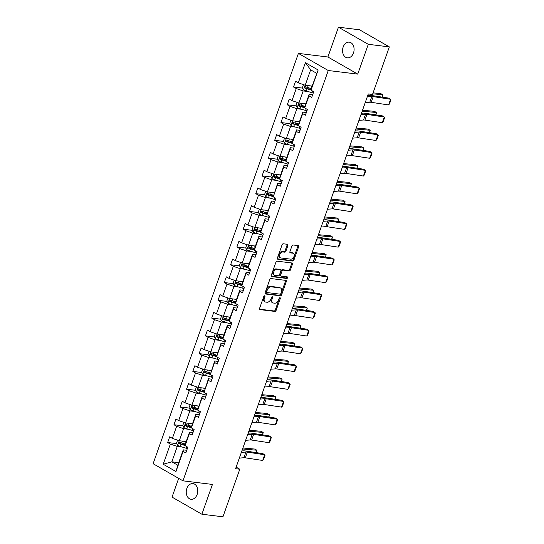 <?xml version="1.0" encoding="UTF-8"?>
<svg xmlns="http://www.w3.org/2000/svg" width="544" height="544" viewBox="0 0 544 544"><rect width="100%" height="100%" fill="white"/><g stroke="black" fill="none" stroke-linecap="round" stroke-linejoin="round"><path stroke-width="0.82" d="M264.629 295.793A0.85 0.558 119.8 0 0 263.772 296.507L259.563 308.394A1.21 0.796 119.8 0 0 259.787 309.543A1.21 0.796 119.8 0 0 259.991 309.611L274.876 311.426A1.21 0.796 119.8 0 0 276.1 310.406L280.303 298.527A0.85 0.558 119.8 0 0 279.147 298.384L278.603 299.921A3.876 2.55 119.8 0 1 274.693 303.178L273.448 303.028A3.876 2.55 119.8 0 1 272.789 302.811A3.876 2.55 119.8 0 1 272.075 299.125L272.619 297.588A0.85 0.558 119.8 0 0 271.463 297.446L270.919 298.982A3.876 2.55 119.8 0 1 267.002 302.24L265.764 302.09A3.876 2.55 119.8 0 1 265.105 301.872A3.876 2.55 119.8 0 1 264.384 298.187L264.928 296.65A0.85 0.558 119.8 0 0 264.629 295.793M343.162 47.042A7.895 5.732 -83 0 0 347.364 57.841A7.895 5.732 -83 0 0 353.484 52.965A7.895 5.732 -83 0 0 349.282 42.16A7.895 5.732 -83 0 0 343.162 47.042M186.844 488.471A7.895 5.732 -83 0 0 191.046 499.27A7.895 5.732 -83 0 0 197.166 494.387A7.895 5.732 -83 0 0 192.964 483.589A7.895 5.732 -83 0 0 186.844 488.471M287.905 245.521A1.21 0.796 119.8 0 0 287.681 244.365A1.21 0.796 119.8 0 0 287.477 244.297L283.302 243.787A1.21 0.796 119.8 0 0 282.078 244.807L277.406 258.006A1.21 0.796 119.8 0 0 277.63 259.155A1.21 0.796 119.8 0 0 277.834 259.223L292.72 261.038A1.21 0.796 119.8 0 0 293.944 260.025L298.615 246.826A1.21 0.796 119.8 0 0 298.391 245.67A1.21 0.796 119.8 0 0 298.18 245.602L293.141 244.99A1.21 0.796 119.8 0 0 291.917 246.01L289.918 251.654A1.21 0.796 119.8 0 0 290.142 252.81A1.21 0.796 119.8 0 0 290.346 252.872L292.849 253.178A3.244 2.128 119.8 0 1 293.4 253.361A3.244 2.128 119.8 0 1 293.835 256.843A3.244 2.128 119.8 0 1 290.727 259.162L280.935 257.965A3.244 2.128 119.8 0 1 280.384 257.788A3.244 2.128 119.8 0 1 279.942 254.306A3.244 2.128 119.8 0 1 283.05 251.988L284.689 252.185A1.21 0.796 119.8 0 0 285.906 251.165L287.905 245.521L287.103 245.058A1.21 0.796 119.8 0 0 287.15 244.256M357.741 74.113L368.288 44.316L389.348 46.886L359.496 29.77L338.443 27.2L327.889 56.998L298.411 53.4L328.263 70.516L357.741 74.113L327.889 56.998M178.67 478.373L172.04 497.114L201.885 514.23L212.439 484.432L182.961 480.835L328.263 70.516M201.885 514.23L222.945 516.8L239.788 469.227L236.137 467.133M389.348 46.886L372.497 94.459L368.288 93.942L235.579 468.71L239.788 469.227M270.987 278.576A1.21 0.796 119.8 0 0 269.763 279.589L265.091 292.788A1.21 0.796 119.8 0 0 265.316 293.937A1.21 0.796 119.8 0 0 265.52 294.005L280.398 295.827A1.21 0.796 119.8 0 0 281.622 294.807L286.294 281.608A1.21 0.796 119.8 0 0 286.069 280.459A1.21 0.796 119.8 0 0 285.865 280.391L270.987 278.576M271.245 275.393L275.924 262.201A1.21 0.796 119.8 0 1 277.141 261.181L292.026 262.997A1.21 0.796 119.8 0 1 292.23 263.065A1.21 0.796 119.8 0 1 292.454 264.214L290.455 269.865A1.21 0.796 119.8 0 1 289.231 270.885L283.2 270.144A1.21 0.796 119.8 0 0 281.976 271.164L280.65 274.91A1.21 0.796 119.8 0 0 280.874 276.06A1.21 0.796 119.8 0 0 281.078 276.128L287.361 276.896A0.85 0.558 119.8 0 1 286.804 278.46L271.68 276.617A1.21 0.796 119.8 0 1 271.47 276.549A1.21 0.796 119.8 0 1 271.245 275.393M368.288 44.316L338.443 27.2M311.018 90.168L311.161 88.658L318.158 69.999L311.018 90.168L313.718 91.718L311.698 97.417L308.999 95.866L304.722 107.943L307.421 109.494L305.408 115.192L302.702 113.642L298.425 125.718L301.131 127.269L299.112 132.967L296.405 131.417L292.128 143.494L294.834 145.044L292.815 150.742L290.115 149.192L285.838 161.269L288.538 162.819L286.525 168.518L283.818 166.967L279.541 179.044L282.248 180.594L280.228 186.293L277.522 184.742L273.244 196.819L275.951 198.37L273.931 204.068L271.232 202.518L266.954 214.594L269.654 216.145L267.634 221.843L264.935 220.293L260.658 232.37L263.357 233.92L261.344 239.618L258.638 238.068L254.361 250.145L257.067 251.695L255.048 257.394L252.348 255.843L248.071 267.92L250.77 269.47L248.751 275.169L246.051 273.618L241.774 285.702L244.474 287.246L242.461 292.944L239.754 291.394L235.477 303.477L238.184 305.021L236.164 310.719L233.464 309.169L229.187 321.252L231.887 322.803L229.867 328.494L227.168 326.944L222.89 339.028L225.59 340.578L223.577 346.27L220.871 344.726L216.594 356.803L219.3 358.353L217.28 364.052L214.581 362.501L210.304 374.578L213.003 376.128L210.984 381.827L208.284 380.276L204.007 392.353L206.706 393.904L204.694 399.602L201.987 398.052L197.71 410.128L200.416 411.679L198.397 417.377L195.69 415.827L191.413 427.904L194.12 429.454L192.1 435.152L189.4 433.602L185.123 445.679L187.823 447.229L185.81 452.928L183.104 451.377L175.964 471.546L163.214 464.236L170.36 444.067L167.654 442.517L169.674 436.818L172.373 438.369L176.65 426.292L173.951 424.742L175.97 419.043L178.67 420.594L182.947 408.517L180.248 406.966L182.26 401.268L184.967 402.818L189.244 390.742L186.538 389.191L188.557 383.493L191.257 385.043L195.534 372.966L192.834 371.416L194.854 365.718L197.554 367.268L201.831 355.191L199.131 353.641L201.144 347.942L203.85 349.493L208.128 337.416L205.421 335.866L207.441 330.167L210.14 331.718L214.418 319.641L211.718 318.09L213.738 312.392L216.437 313.942L220.714 301.866L218.015 300.315L220.028 294.617L222.734 296.167L227.011 284.084L224.305 282.54L226.324 276.842L229.031 278.392L233.308 266.308L230.602 264.765L232.621 259.066L235.321 260.617L239.598 248.533L236.898 246.983L238.911 241.291L241.618 242.842L245.895 230.758L243.188 229.208L245.208 223.516L247.914 225.06L252.192 212.983L249.485 211.432L251.505 205.741L254.204 207.284L258.482 195.208L255.782 193.657L257.802 187.959L260.501 189.509L264.778 177.432L262.079 175.882L264.092 170.184L266.798 171.734L271.075 159.657L268.369 158.107L270.388 152.408L273.088 153.959L277.365 141.882L274.666 140.332L276.685 134.633L279.385 136.184L283.662 124.107L280.962 122.556L282.975 116.858L285.682 118.408L289.959 106.332L287.252 104.781L289.272 99.083L291.972 100.633L296.249 88.556L293.549 87.006L295.569 81.308L298.268 82.858L305.408 62.689L318.158 69.999M298.411 53.4L153.109 463.719L182.961 480.835M305.769 103.85L298.901 103.006L303.178 90.93L308.054 91.528M303.178 90.93L296.249 88.556M298.901 103.006L291.972 100.633M304.722 107.943L304.871 106.434L309.148 94.357L308.999 95.866M312.637 94.778L309.148 94.357M299.492 121.625L292.604 120.782L296.881 108.705L301.757 109.303M296.881 108.705L289.959 106.332M292.604 120.782L285.682 118.408M298.425 125.718L298.574 124.209L302.852 112.132L302.702 113.642M306.34 112.554L302.852 112.132M293.182 139.4L286.307 138.557L290.584 126.48L295.46 127.078M290.584 126.48L283.662 124.107M286.307 138.557L279.385 136.184M292.128 143.494L292.278 141.984L296.555 129.907L296.405 131.417M300.043 130.329L296.555 129.907M286.885 157.175L280.017 156.332L284.294 144.255L289.17 144.854M284.294 144.255L277.365 141.882M280.017 156.332L273.088 153.959M285.838 161.269L285.988 159.759L290.265 147.682L290.115 149.192M293.746 148.104L290.265 147.682M280.595 174.95L273.72 174.114L277.998 162.03L282.873 162.629M277.998 162.03L271.075 159.657M273.72 174.114L266.798 171.734M279.541 179.044L279.691 177.534L283.968 165.458L283.818 166.967M287.456 165.879L283.968 165.458M274.298 192.726L267.424 191.889L271.701 179.806L276.576 180.404M271.701 179.806L264.778 177.432M267.424 191.889L260.501 189.509M273.244 196.819L277.671 183.233L277.522 184.742M281.16 183.654L277.671 183.233M268.002 210.501L261.134 209.664L265.411 197.581L270.286 198.179M265.411 197.581L258.482 195.208M261.134 209.664L254.204 207.284M266.954 214.594L271.381 201.008L271.232 202.518M274.863 201.43L271.381 201.008M261.705 228.276L254.837 227.44L259.114 215.356L263.99 215.954M259.114 215.356L252.192 212.983M254.837 227.44L247.914 225.06M260.658 232.37L265.084 218.783L264.935 220.293M268.573 219.205L265.084 218.783M255.415 246.051L248.54 245.215L252.817 233.138L257.693 233.73M252.817 233.138L245.895 230.758M248.54 245.215L241.618 242.842M254.361 250.145L254.51 248.635L258.788 236.558L258.638 238.068M262.276 236.987L258.788 236.558M249.118 263.826L242.25 262.99L246.527 250.913L251.403 251.505M246.527 250.913L239.598 248.533M242.25 262.99L235.321 260.617M248.071 267.92L248.22 266.41L252.498 254.334L252.348 255.843M255.979 254.762L252.498 254.334M242.835 281.608L235.953 280.765L240.23 268.688L245.106 269.28M240.23 268.688L233.308 266.308M235.953 280.765L229.031 278.392M241.774 285.702L241.924 284.186L246.201 272.109L246.051 273.618M249.689 272.537L246.201 272.109M236.531 299.377L229.656 298.54L233.934 286.464L238.809 287.055M233.934 286.464L227.011 284.084M229.656 298.54L222.734 296.167M235.477 303.477L235.627 301.961L239.904 289.884L239.754 291.394M243.392 290.312L239.904 289.884M230.234 317.152L223.366 316.316L227.644 304.239L232.512 304.83M227.644 304.239L220.714 301.866M223.366 316.316L216.437 313.942M229.187 321.252L229.337 319.736L233.614 307.659L233.464 309.169M237.096 308.088L233.614 307.659M223.938 334.927L217.07 334.091L221.347 322.014L226.222 322.606M221.347 322.014L214.418 319.641M217.07 334.091L210.14 331.718M222.89 339.028L223.04 337.511L227.317 325.434L227.168 326.944M230.806 325.863L227.317 325.434M217.648 352.702L210.773 351.866L215.05 339.789L219.926 340.381M215.05 339.789L208.128 337.416M210.773 351.866L203.85 349.493M216.594 356.803L221.02 343.21L220.871 344.726M224.509 343.638L221.02 343.21M211.351 370.478L204.483 369.641L208.76 357.564L213.629 358.156M208.76 357.564L201.831 355.191M204.483 369.641L197.554 367.268M210.304 374.578L214.724 360.985L214.581 362.501M218.212 361.413L214.724 360.985M205.054 388.26L198.186 387.416L202.463 375.34L207.339 375.931M202.463 375.34L195.534 372.966M198.186 387.416L191.257 385.043M204.007 392.353L208.434 378.76L208.284 380.276M211.922 379.188L208.434 378.76M198.764 406.035L191.889 405.192L196.166 393.115L201.042 393.713M196.166 393.115L189.244 390.742M191.889 405.192L184.967 402.818M197.71 410.128L202.137 396.535L201.987 398.052M205.625 396.964L202.137 396.535M192.467 423.81L185.599 422.967L189.876 410.89L194.745 411.488M189.876 410.89L182.947 408.517M185.599 422.967L178.67 420.594M191.413 427.904L191.563 426.394L195.84 414.317L195.69 415.827M199.328 414.739L195.84 414.317M186.17 441.585L179.302 440.742L183.58 428.665L188.455 429.264M183.58 428.665L176.65 426.292M179.302 440.742L172.373 438.369M185.123 445.679L185.273 444.169L189.55 432.092L189.4 433.602M193.032 432.514L189.55 432.092M178.718 462.665L171.836 461.822L177.283 446.44L182.158 447.039M177.283 446.44L170.36 444.067M163.214 464.236L171.836 461.822L177.806 465.249L183.253 449.868L183.104 451.377M316.615 73.277L310.644 69.85L305.198 85.231L312.066 86.074M186.742 450.289L183.253 449.868M177.806 465.249L175.964 471.546M305.198 85.231L298.268 82.858M305.408 62.689L310.644 69.85M185.225 444.659L182.104 444.278M176.616 443.612L167.654 442.517M191.515 426.884L188.401 426.503M182.906 425.836L173.951 424.742M197.812 409.108L194.691 408.728M189.203 408.061L180.248 406.966M204.109 391.333L200.988 390.952M195.5 390.286L186.538 389.191M210.399 373.558L207.284 373.177M201.79 372.511L192.834 371.416M216.696 355.783L213.574 355.402M208.087 354.736L199.131 353.641M222.992 338.008L219.871 337.627M214.384 336.96L205.421 335.866M229.282 320.232L226.168 319.852M220.674 319.178L211.718 318.09M235.579 302.457L232.458 302.076M226.97 301.403L218.015 300.315M241.876 284.682L238.755 284.301M233.267 283.628L224.305 282.54M248.166 266.907L245.052 266.526M239.557 265.853L230.602 264.765M254.463 249.132L251.342 248.751M245.854 248.078L236.898 246.983M260.76 231.356L257.638 230.976M252.151 230.302L243.188 229.208M267.05 213.581L263.935 213.2M258.448 212.527L249.485 211.432M273.346 195.806L270.232 195.425M264.738 194.752L255.782 193.657M279.643 178.031L276.522 177.65M271.034 176.977L262.079 175.882M285.94 160.249L282.819 159.875M277.331 159.202L268.369 158.107M292.23 142.474L289.116 142.093M283.621 141.426L274.666 140.332M298.527 124.698L295.406 124.318M289.918 123.651L280.962 122.556M304.824 106.923L301.702 106.542M296.215 105.876L287.252 104.781M311.114 89.148L307.999 88.767M302.505 88.101L293.549 87.006M264.18 295.943A0.85 0.558 119.8 0 1 264.126 296.188L263.575 297.724A3.876 2.55 119.8 0 0 264.296 301.41L265.105 301.872M272.789 302.811L271.986 302.348A3.876 2.55 119.8 0 1 271.266 298.663L271.81 297.126A0.85 0.558 119.8 0 0 271.871 296.881M259.515 309.189L274.067 310.964A1.21 0.796 119.8 0 0 275.291 309.944L279.5 298.064A0.85 0.558 119.8 0 0 279.555 297.82M265.044 293.583L279.596 295.358A1.21 0.796 119.8 0 0 280.813 294.345L285.491 281.146A1.21 0.796 119.8 0 0 285.532 280.35M266.682 291.7A0.85 0.558 119.8 0 0 266.982 292.55L280.044 294.148A0.85 0.558 119.8 0 0 280.901 293.434L281.472 291.815A3.876 2.55 119.8 0 0 280.758 288.13A3.876 2.55 119.8 0 0 280.099 287.912L271.17 286.824A3.876 2.55 119.8 0 0 267.254 290.074L266.682 291.7L265.873 291.237A0.85 0.558 119.8 0 0 266.179 292.087M280.758 288.13L279.949 287.667A3.876 2.55 119.8 0 0 279.29 287.45L280.099 287.912M265.873 291.237L266.451 289.612A3.876 2.55 119.8 0 1 270.361 286.362L279.29 287.45M280.874 276.06L280.065 275.597A1.21 0.796 119.8 0 1 279.84 274.448L281.166 270.701A1.21 0.796 119.8 0 1 282.39 269.681L288.429 270.422A1.21 0.796 119.8 0 0 289.646 269.402L291.645 263.752A1.21 0.796 119.8 0 0 291.693 262.956M271.204 276.196L286.001 277.998A0.85 0.558 119.8 0 0 286.912 276.842M276.937 269.382A3.244 2.128 119.8 0 0 273.829 271.701A3.244 2.128 119.8 0 0 274.264 275.182A3.244 2.128 119.8 0 0 274.815 275.366L278.27 275.788A1.21 0.796 119.8 0 0 279.494 274.768L280.82 271.021A1.21 0.796 119.8 0 0 280.595 269.872A1.21 0.796 119.8 0 0 280.384 269.804L276.128 268.92A3.244 2.128 119.8 0 0 273.02 271.238A3.244 2.128 119.8 0 0 273.455 274.72L274.264 275.182M279.949 269.552A1.21 0.796 119.8 0 0 279.786 269.409A1.21 0.796 119.8 0 0 279.582 269.341L280.384 269.804M276.128 268.92L279.582 269.341M280.384 257.788L279.575 257.326A3.244 2.128 119.8 0 1 279.14 253.844A3.244 2.128 119.8 0 1 282.248 251.518L283.88 251.722A1.21 0.796 119.8 0 0 285.104 250.702L287.103 245.058M293.4 253.361L292.597 252.899A3.244 2.128 119.8 0 0 292.04 252.715L292.849 253.178M289.87 252.45L292.04 252.715M277.358 258.801L291.91 260.576A1.21 0.796 119.8 0 0 293.134 259.563L297.806 246.364A1.21 0.796 119.8 0 0 297.854 245.562M177.575 440.15L176.446 443.333L177.657 445.393A3.271 0.66 19.5 0 0 180.418 446.522L186.021 448.181A9.438 1.904 19.5 0 0 187.354 448.555M184.178 441.34L186.075 441.905M256.081 452.601L256.918 450.235L242.57 448.963M256.34 452.642L256.918 450.235L254.755 449.058L242.91 448.011M185.307 444.067L181.662 442.986A3.271 0.66 -160.5 0 1 179.622 442.224C178.697 442.306 178.541 442.762 179.132 443.591A3.271 0.66 19.5 0 0 181.179 444.353L185.137 445.529M185.171 445.189L180.35 443.741L179.901 442.734M241.352 452.404L245.929 452.044A6.168 1.244 -160.5 0 1 247.343 452.132L264.69 454.757L262.827 453.621L245.48 450.996A9.255 1.863 19.5 0 0 243.365 450.86L241.856 450.983M239.333 458.102L243.909 457.742A6.168 1.244 -160.5 0 1 245.324 457.83L262.67 460.455L264.69 454.757L264.996 455.444L263.582 459.435L262.67 460.455M183.872 422.375L182.743 425.558L183.954 427.618A3.271 0.66 19.5 0 0 186.708 428.747L192.311 430.406A9.438 1.904 19.5 0 0 193.65 430.773M190.468 423.565L192.365 424.123M262.378 434.826L263.214 432.453L248.866 431.188M262.636 434.86L263.214 432.453L261.052 431.283L249.2 430.236M191.604 426.292L187.959 425.211A3.271 0.66 -160.5 0 1 185.912 424.449C184.994 424.531 184.831 424.986 185.429 425.816A3.271 0.66 19.5 0 0 187.476 426.578L191.434 427.754M191.468 427.414L186.64 425.966L186.198 424.959M190.162 404.6L189.04 407.782L190.25 409.843A3.271 0.66 19.5 0 0 193.004 410.972L198.608 412.631A9.438 1.904 19.5 0 0 199.947 412.998M196.765 405.79L198.662 406.348M268.668 417.051L269.511 414.678L255.163 413.413M268.933 417.085L269.511 414.678L267.342 413.508L255.496 412.461M197.894 408.517L194.256 407.436A3.271 0.66 -160.5 0 1 192.209 406.674C191.291 406.756 191.128 407.211 191.726 408.041A3.271 0.66 19.5 0 0 193.773 408.802L197.724 409.979M197.758 409.639L192.936 408.184L192.494 407.184M247.649 434.629L252.226 434.268A6.168 1.244 -160.5 0 1 253.633 434.357L270.98 436.982L269.124 435.846L251.777 433.221A9.255 1.863 19.5 0 0 249.662 433.085L248.152 433.208M245.63 440.327L250.206 439.96A6.168 1.244 -160.5 0 1 251.62 440.055L268.967 442.68L270.98 436.982L271.293 437.668L269.878 441.66L268.967 442.68M253.939 416.854L258.516 416.493A6.168 1.244 -160.5 0 1 259.93 416.582L277.277 419.206L275.42 418.071L258.074 415.446A9.255 1.863 19.5 0 0 255.952 415.31L254.442 415.432M251.926 422.552L256.503 422.185A6.168 1.244 -160.5 0 1 257.91 422.28L275.257 424.905L277.277 419.206L277.583 419.893L276.175 423.885L275.257 424.905M196.459 386.825L195.337 390.007L196.547 392.068A3.271 0.66 19.5 0 0 199.301 393.196L204.904 394.856A9.438 1.904 19.5 0 0 206.237 395.223M203.062 388.015L204.959 388.572M274.965 399.276L275.801 396.902L261.453 395.638M275.223 399.31L275.801 396.902L273.639 395.733L261.793 394.686M204.19 390.742L200.552 389.66A3.271 0.66 -160.5 0 1 198.506 388.899C197.581 388.98 197.424 389.436 198.023 390.266A3.271 0.66 19.5 0 0 200.063 391.027L204.02 392.204M204.054 391.864L199.233 390.408L198.784 389.409M260.236 399.078L264.812 398.718A6.168 1.244 -160.5 0 1 266.227 398.806L283.574 401.431L281.71 400.296L264.364 397.671A9.255 1.863 19.5 0 0 262.249 397.535L260.739 397.657M258.216 404.777L262.793 404.41A6.168 1.244 -160.5 0 1 264.207 404.498L281.554 407.123L283.574 401.431L283.88 402.118L282.465 406.11L281.554 407.123M202.756 369.05L201.627 372.225L202.837 374.292A3.271 0.66 19.5 0 0 205.591 375.414L211.194 377.08A9.438 1.904 19.5 0 0 212.534 377.448M209.352 370.24L211.249 370.797M281.262 381.5L282.098 379.127L267.75 377.862M281.52 381.534L282.098 379.127L279.936 377.958L268.083 376.91M210.487 372.966L206.842 371.885A3.271 0.66 -160.5 0 1 204.796 371.124C203.878 371.205 203.714 371.661 204.313 372.49A3.271 0.66 19.5 0 0 206.36 373.252L210.317 374.422M210.351 374.088L205.523 372.633L205.081 371.634M266.533 381.303L271.109 380.936A6.168 1.244 -160.5 0 1 272.517 381.031L289.864 383.656L288.007 382.52L270.66 379.896A9.255 1.863 19.5 0 0 268.546 379.76L267.036 379.882M264.513 387.002L269.09 386.634A6.168 1.244 -160.5 0 1 270.504 386.723L287.851 389.348L289.864 383.656L290.176 384.343L288.762 388.334L287.851 389.348M209.046 351.274L207.924 354.45L209.134 356.517A3.271 0.66 19.5 0 0 211.888 357.639L217.491 359.305A9.438 1.904 19.5 0 0 218.831 359.672M215.648 352.464L217.546 353.022M287.552 363.718L288.395 361.352L274.047 360.087M287.817 363.759L288.395 361.352L286.226 360.182L274.38 359.135M216.777 355.191L213.139 354.11A3.271 0.66 -160.5 0 1 211.092 353.342C210.174 353.423 210.011 353.886 210.61 354.715A3.271 0.66 19.5 0 0 212.656 355.477L216.607 356.646M216.641 356.313L211.82 354.858L211.378 353.858M272.823 363.528L277.406 363.161A6.168 1.244 -160.5 0 1 278.814 363.256L296.16 365.881L294.304 364.745L276.957 362.12A9.255 1.863 19.5 0 0 274.836 361.984L273.326 362.107M270.81 369.226L275.386 368.859A6.168 1.244 -160.5 0 1 276.794 368.948L294.141 371.572L296.16 365.881L296.466 366.568L295.059 370.559L294.141 371.572M215.342 333.499L214.22 336.675L215.431 338.742A3.271 0.66 19.5 0 0 218.185 339.864L223.788 341.53A9.438 1.904 19.5 0 0 225.121 341.897M221.945 334.689L223.842 335.247M293.848 345.943L294.685 343.577L280.337 342.312M294.107 345.984L294.685 343.577L292.522 342.407L280.677 341.36M223.074 337.416L219.436 336.335A3.271 0.66 -160.5 0 1 217.389 335.566C216.464 335.648 216.308 336.104 216.906 336.933A3.271 0.66 19.5 0 0 218.946 337.702L222.904 338.871M222.938 338.538L218.117 337.083L217.668 336.083M279.12 345.753L283.696 345.386A6.168 1.244 -160.5 0 1 285.11 345.474L302.457 348.099L300.594 346.97L283.247 344.345A9.255 1.863 19.5 0 0 281.132 344.209L279.623 344.332M277.1 351.451L281.683 351.084A6.168 1.244 -160.5 0 1 283.091 351.172L300.438 353.797L302.457 348.099L302.763 348.792L301.349 352.784L300.438 353.797M221.639 315.724L220.51 318.9L221.721 320.967A3.271 0.66 19.5 0 0 224.475 322.089L230.078 323.748A9.438 1.904 19.5 0 0 231.418 324.122M228.242 316.907L230.139 317.472M300.145 328.168L300.982 325.802L286.634 324.53M300.404 328.209L300.982 325.802L298.819 324.632L286.974 323.585M229.371 319.641L225.726 318.56A3.271 0.66 -160.5 0 1 223.679 317.791C222.761 317.873 222.598 318.328 223.196 319.158A3.271 0.66 19.5 0 0 225.243 319.926L229.201 321.096M229.235 320.763L224.407 319.308L223.965 318.301M285.416 327.978L289.993 327.61A6.168 1.244 -160.5 0 1 291.407 327.699L308.754 330.324L306.891 329.188L289.544 326.57A9.255 1.863 19.5 0 0 287.429 326.434L285.92 326.55M283.397 333.676L287.973 333.309A6.168 1.244 -160.5 0 1 289.388 333.397L306.734 336.022L308.754 330.324L309.06 331.017L307.646 335.002L306.734 336.022M227.929 297.949L226.807 301.124L228.018 303.192A3.271 0.66 19.5 0 0 230.772 304.314L236.375 305.973A9.438 1.904 19.5 0 0 237.714 306.347M234.532 299.132L236.429 299.696M306.435 310.393L307.278 308.026L292.93 306.755M306.7 310.434L307.278 308.026L305.116 306.857L293.264 305.81M235.661 301.859L232.023 300.784A3.271 0.66 -160.5 0 1 229.976 300.016C229.058 300.098 228.895 300.553 229.493 301.383A3.271 0.66 19.5 0 0 231.54 302.151L235.498 303.321M235.525 302.988L230.704 301.532L230.262 300.526M291.706 310.202L296.29 309.835A6.168 1.244 -160.5 0 1 297.697 309.924L315.044 312.548L313.188 311.413L295.841 308.788A9.255 1.863 19.5 0 0 293.719 308.659L292.216 308.774M289.694 315.901L294.27 315.534A6.168 1.244 -160.5 0 1 295.684 315.622L313.031 318.247L315.044 312.548L315.35 313.242L313.942 317.227L313.031 318.247M234.226 280.174L233.104 283.349L234.314 285.416A3.271 0.66 19.5 0 0 237.068 286.538L242.672 288.198A9.438 1.904 19.5 0 0 244.011 288.572M240.829 281.357L242.726 281.921M312.732 292.618L313.568 290.251L299.22 288.98M312.99 292.658L313.568 290.251L311.406 289.082L299.56 288.034M241.958 284.084L238.32 283.009A3.271 0.66 -160.5 0 1 236.273 282.241C235.348 282.322 235.192 282.778 235.79 283.608A3.271 0.66 19.5 0 0 237.83 284.376L241.788 285.546M241.822 285.206L237 283.757L236.558 282.751M240.523 262.398L239.394 265.574L240.604 267.641A3.271 0.66 19.5 0 0 243.358 268.763L248.962 270.422A9.438 1.904 19.5 0 0 250.301 270.796M247.126 263.582L249.023 264.146M319.029 274.842L319.865 272.476L305.517 271.204M319.287 274.883L319.865 272.476L317.703 271.306L305.857 270.252M248.254 266.308L244.61 265.234A3.271 0.66 -160.5 0 1 242.57 264.466C241.645 264.547 241.482 265.003 242.08 265.832A3.271 0.66 19.5 0 0 244.127 266.601L248.084 267.77M248.118 267.43L243.297 265.982L242.848 264.976M246.82 244.623L245.691 247.799L246.901 249.866A3.271 0.66 19.5 0 0 249.655 250.988L255.258 252.647A9.438 1.904 19.5 0 0 256.598 253.021M253.416 245.806L255.313 246.371M325.319 257.067L326.162 254.701L311.814 253.429M325.584 257.108L326.162 254.701L324 253.531L312.147 252.477M254.551 248.533L250.906 247.459A3.271 0.66 -160.5 0 1 248.86 246.69C247.942 246.772 247.778 247.228 248.377 248.057A3.271 0.66 19.5 0 0 250.424 248.826L254.381 249.995M254.408 249.655L249.587 248.207L249.145 247.2M253.11 226.848L251.988 230.024L253.198 232.091A3.271 0.66 19.5 0 0 255.952 233.213L261.555 234.872A9.438 1.904 19.5 0 0 262.895 235.246M259.712 228.031L261.61 228.596M331.616 239.292L332.452 236.926L318.104 235.654M331.874 239.333L332.452 236.926L330.29 235.749L318.444 234.702M260.841 230.758L257.203 229.684A3.271 0.66 -160.5 0 1 255.156 228.915C254.232 228.997 254.075 229.452 254.674 230.282A3.271 0.66 19.5 0 0 256.72 231.05L260.671 232.22M260.705 231.88L255.884 230.432L255.442 229.425M259.406 209.073L258.278 212.248L259.488 214.316A3.271 0.66 19.5 0 0 262.242 215.438L267.852 217.097A9.438 1.904 19.5 0 0 269.185 217.471M266.009 210.256L267.906 210.82M337.912 221.517L338.749 219.15L324.401 217.879M338.171 221.558L338.749 219.15L336.586 217.974L324.741 216.927M267.138 212.983L263.493 211.908A3.271 0.66 -160.5 0 1 261.453 211.14C260.528 211.222 260.365 211.677 260.964 212.507A3.271 0.66 19.5 0 0 263.01 213.275L266.968 214.445M267.002 214.105L262.181 212.656L261.732 211.65M265.703 191.298L264.574 194.473L265.785 196.54A3.271 0.66 19.5 0 0 268.539 197.662L274.142 199.322A9.438 1.904 19.5 0 0 275.482 199.696M272.299 192.481L274.196 193.045M344.202 203.742L345.046 201.375L330.698 200.104M344.468 203.782L345.046 201.375L342.883 200.199L331.031 199.152M273.435 195.208L269.79 194.126A3.271 0.66 -160.5 0 1 267.743 193.365C266.825 193.446 266.662 193.902 267.26 194.732A3.271 0.66 19.5 0 0 269.307 195.5L273.265 196.67M273.299 196.33L268.471 194.881L268.029 193.875M271.993 173.516L270.871 176.698L272.082 178.758A3.271 0.66 19.5 0 0 274.836 179.887L280.439 181.546A9.438 1.904 19.5 0 0 281.778 181.92M278.596 174.706L280.493 175.27M350.499 185.966L351.336 183.6L336.988 182.328M350.764 186.007L351.336 183.6L349.173 182.424L337.328 181.376M279.725 177.432L276.087 176.351A3.271 0.66 -160.5 0 1 274.04 175.59C273.122 175.671 272.959 176.127 273.557 176.956A3.271 0.66 19.5 0 0 275.604 177.725L279.555 178.894M279.589 178.554L274.768 177.106L274.326 176.1M278.29 155.74L277.161 158.923L278.372 160.983A3.271 0.66 19.5 0 0 281.132 162.112L286.736 163.771A9.438 1.904 19.5 0 0 288.068 164.145M284.893 156.93L286.79 157.495M356.796 168.191L357.632 165.825L343.284 164.553M357.054 168.232L357.632 165.825L355.47 164.648L343.624 163.601M286.022 159.657L282.377 158.576A3.271 0.66 -160.5 0 1 280.337 157.814C279.412 157.896 279.256 158.352 279.847 159.181A3.271 0.66 19.5 0 0 281.894 159.943L285.852 161.119M285.886 160.779L281.064 159.331L280.616 158.324M284.587 137.965L283.458 141.148L284.668 143.208A3.271 0.66 19.5 0 0 287.422 144.337L293.026 145.996A9.438 1.904 19.5 0 0 294.365 146.37M291.183 139.155L293.08 139.72M363.093 150.416L363.929 148.05L349.581 146.778M363.351 150.457L363.929 148.05L361.767 146.873L349.914 145.826M292.318 141.882L288.674 140.801A3.271 0.66 -160.5 0 1 286.627 140.039C285.709 140.121 285.546 140.576 286.144 141.406A3.271 0.66 19.5 0 0 288.191 142.168L292.148 143.344M292.182 143.004L287.354 141.556L286.912 140.549M290.877 120.19L289.755 123.372L290.965 125.433A3.271 0.66 19.5 0 0 293.719 126.562L299.322 128.221A9.438 1.904 19.5 0 0 300.662 128.595M297.48 121.38L299.377 121.944M369.383 132.641L370.226 130.274L355.878 129.003M369.648 132.682L370.226 130.274L368.057 129.098L356.211 128.051M298.608 124.107L294.97 123.026A3.271 0.66 -160.5 0 1 292.924 122.264C292.006 122.346 291.842 122.801 292.441 123.631A3.271 0.66 19.5 0 0 294.488 124.392L298.438 125.569M298.472 125.229L293.651 123.78L293.209 122.774M298.003 292.427L302.58 292.06A6.168 1.244 -160.5 0 1 303.994 292.148L321.341 294.773L319.478 293.638L302.131 291.013A9.255 1.863 19.5 0 0 300.016 290.884L298.506 290.999M295.984 298.126L300.567 297.758A6.168 1.244 -160.5 0 1 301.974 297.847L319.321 300.472L321.341 294.773L321.647 295.467L320.232 299.452L319.321 300.472M304.3 274.652L308.876 274.285A6.168 1.244 -160.5 0 1 310.291 274.373L327.638 276.998L325.774 275.862L308.428 273.238A9.255 1.863 19.5 0 0 306.313 273.108L304.803 273.224M302.28 280.35L306.857 279.983A6.168 1.244 -160.5 0 1 308.271 280.072L325.618 282.696L327.638 276.998L327.944 277.692L326.529 281.676L325.618 282.696M310.59 256.877L315.173 256.51A6.168 1.244 -160.5 0 1 316.581 256.598L333.928 259.223L332.071 258.087L314.724 255.462A9.255 1.863 19.5 0 0 312.603 255.333L311.1 255.449M308.577 262.568L313.154 262.208A6.168 1.244 -160.5 0 1 314.568 262.296L331.915 264.921L333.928 259.223L334.234 259.916L332.826 263.901L331.915 264.921M316.887 239.102L321.463 238.734A6.168 1.244 -160.5 0 1 322.878 238.823L340.224 241.448L338.361 240.312L321.014 237.687A9.255 1.863 19.5 0 0 318.9 237.558L317.39 237.674M314.867 244.793L319.45 244.433A6.168 1.244 -160.5 0 1 320.858 244.521L338.205 247.146L340.224 241.448L340.53 242.141L339.116 246.126L338.205 247.146M323.184 221.326L327.76 220.959A6.168 1.244 -160.5 0 1 329.174 221.048L346.521 223.672L344.658 222.537L327.311 219.912A9.255 1.863 19.5 0 0 325.196 219.776L323.687 219.898M321.164 227.018L325.74 226.658A6.168 1.244 -160.5 0 1 327.155 226.746L344.502 229.371L346.521 223.672L346.827 224.366L345.413 228.351L344.502 229.371M329.474 203.544L334.057 203.184A6.168 1.244 -160.5 0 1 335.464 203.272L352.811 205.897L350.955 204.762L333.608 202.137A9.255 1.863 19.5 0 0 331.486 202.001L329.984 202.123M327.461 209.243L332.037 208.882A6.168 1.244 -160.5 0 1 333.452 208.971L350.798 211.596L352.811 205.897L353.124 206.591L351.71 210.576L350.798 211.596M335.77 185.769L340.347 185.409A6.168 1.244 -160.5 0 1 341.761 185.497L359.108 188.122L357.252 186.986L339.905 184.362A9.255 1.863 19.5 0 0 337.783 184.226L336.274 184.348M333.751 191.468L338.334 191.107A6.168 1.244 -160.5 0 1 339.742 191.196L357.088 193.82L359.108 188.122L359.414 188.816L358.006 192.8L357.088 193.82M342.067 167.994L346.644 167.634A6.168 1.244 -160.5 0 1 348.058 167.722L365.405 170.347L363.542 169.211L346.195 166.586A9.255 1.863 19.5 0 0 344.08 166.45L342.57 166.573M340.048 173.692L344.624 173.332A6.168 1.244 -160.5 0 1 346.038 173.42L363.385 176.045L365.405 170.347L365.711 171.034L364.296 175.025L363.385 176.045M348.364 150.219L352.94 149.858A6.168 1.244 -160.5 0 1 354.348 149.947L371.695 152.572L369.838 151.436L352.492 148.811A9.255 1.863 19.5 0 0 350.37 148.675L348.867 148.798M346.344 155.917L350.921 155.557A6.168 1.244 -160.5 0 1 352.335 155.645L369.682 158.27L371.695 152.572L372.008 153.258L370.593 157.25L369.682 158.27M354.654 132.444L359.23 132.083A6.168 1.244 -160.5 0 1 360.645 132.172L377.992 134.796L376.135 133.661L358.788 131.036A9.255 1.863 19.5 0 0 356.667 130.9L355.157 131.022M352.641 138.142L357.218 137.782A6.168 1.244 -160.5 0 1 358.625 137.87L375.972 140.495L377.992 134.796L378.298 135.483L376.89 139.475L375.972 140.495M297.174 102.415L296.052 105.597L297.262 107.658A3.271 0.66 19.5 0 0 300.016 108.786L305.619 110.446A9.438 1.904 19.5 0 0 306.952 110.813M303.776 103.605L305.674 104.162M375.68 114.866L376.516 112.492L362.168 111.228M375.938 114.9L376.516 112.492L374.354 111.323L362.508 110.276M304.905 106.332L301.267 105.25A3.271 0.66 -160.5 0 1 299.22 104.489C298.296 104.57 298.139 105.026 298.731 105.856A3.271 0.66 19.5 0 0 300.778 106.617L304.735 107.794M304.769 107.454L299.948 106.005L299.499 104.999M360.951 114.668L365.527 114.308A6.168 1.244 -160.5 0 1 366.942 114.396L384.288 117.021L382.425 115.886L365.078 113.261A9.255 1.863 19.5 0 0 362.964 113.125L361.454 113.247M358.931 120.367L363.508 120A6.168 1.244 -160.5 0 1 364.922 120.095L382.269 122.72L384.288 117.021L384.594 117.708L383.18 121.7L382.269 122.72M303.47 84.64L302.342 87.822L303.552 89.882A3.271 0.66 19.5 0 0 306.306 91.011L311.909 92.67A9.438 1.904 19.5 0 0 313.249 93.038M310.066 85.83L311.964 86.387M381.976 97.09L382.813 94.717L372.722 93.826M382.235 97.124L382.813 94.717L380.65 93.548L373.062 92.874M311.202 88.556L307.557 87.475A3.271 0.66 -160.5 0 1 305.51 86.714C304.592 86.795 304.429 87.251 305.028 88.08A3.271 0.66 19.5 0 0 307.074 88.842L311.032 90.018M311.066 89.678L306.238 88.223L305.796 87.224M367.248 96.893L371.824 96.533A6.168 1.244 -160.5 0 1 373.232 96.621L390.578 99.246L388.722 98.11L371.375 95.486A9.255 1.863 19.5 0 0 369.26 95.35L367.751 95.472M365.228 102.592L369.804 102.224A6.168 1.244 -160.5 0 1 371.219 102.32L388.566 104.944L390.578 99.246L390.891 99.933L389.477 103.924L388.566 104.944M263.575 297.724L264.384 298.187M271.81 297.126L272.619 297.588M271.266 298.663L272.075 299.125M279.5 298.064L280.303 298.527M275.291 309.944L276.1 310.406M274.067 310.964L274.876 311.426M259.624 309.4L259.991 309.611M264.126 296.188L264.928 296.65M285.491 281.146L286.294 281.608M280.813 294.345L281.622 294.807M279.596 295.358L280.398 295.827M265.152 293.794L265.52 294.005M270.361 286.362L271.17 286.824M266.451 289.612L267.254 290.074M291.645 263.752L292.454 264.214M289.646 269.402L290.455 269.865M288.429 270.422L289.231 270.885M282.39 269.681L283.2 270.144M281.166 270.701L281.976 271.164M279.84 274.448L280.65 274.91M286.001 277.998L286.804 278.46M271.306 276.406L271.68 276.617M285.104 250.702L285.906 251.165M283.88 251.722L284.689 252.185M282.248 251.518L283.05 251.988M289.979 252.661L290.346 252.872M297.806 246.364L298.615 246.826M293.134 259.563L293.944 260.025M291.91 260.576L292.72 261.038M277.467 259.012L277.834 259.223M179.262 440.728L177.63 445.346M186.606 446.529L186.021 448.181M181.179 444.353L180.418 446.522M182.328 441.116L181.662 442.986M180.35 443.741L179.132 443.591M245.929 452.044L243.909 457.742M247.343 452.132L245.324 457.83M185.558 422.953L183.926 427.57M192.896 428.754L192.311 430.406M187.476 426.578L186.708 428.747M188.625 423.341L187.959 425.211M186.64 425.966L185.429 425.816M191.855 405.178L190.216 409.795M199.192 410.978L198.608 412.631M193.773 408.802L193.004 410.972M194.915 405.566L194.256 407.436M192.936 408.184L191.726 408.041M252.226 434.268L250.206 439.96M253.633 434.357L251.62 440.055M258.516 416.493L256.503 422.185M259.93 416.582L257.91 422.28M198.145 387.403L196.513 392.02M205.489 393.203L204.904 394.856M200.063 391.027L199.301 393.196M201.212 387.79L200.552 389.66M199.233 390.408L198.023 390.266M264.812 398.718L262.793 404.41M266.227 398.806L264.207 404.498M204.442 369.628L202.81 374.238M211.779 375.428L211.194 377.08M206.36 373.252L205.591 375.414M207.509 370.008L206.842 371.885M205.523 372.633L204.313 372.49M271.109 380.936L269.09 386.634M272.517 381.031L270.504 386.723M210.739 351.852L209.1 356.463M218.076 357.653L217.491 359.305M212.656 355.477L211.888 357.639M213.799 352.233L213.139 354.11M211.82 354.858L210.61 354.715M277.406 363.161L275.386 368.859M278.814 363.256L276.794 368.948M217.029 334.077L215.397 338.688M224.373 339.878L223.788 341.53M218.946 337.702L218.185 339.864M220.096 334.458L219.436 336.335M218.117 337.083L216.906 336.933M283.696 345.386L281.683 351.084M285.11 345.474L283.091 351.172M223.326 316.302L221.694 320.912M230.663 322.102L230.078 323.748M225.243 319.926L224.475 322.089M226.392 316.683L225.726 318.56M224.407 319.308L223.196 319.158M289.993 327.61L287.973 333.309M291.407 327.699L289.388 333.397M229.622 298.527L227.984 303.137M236.96 304.327L236.375 305.973M231.54 302.151L230.772 304.314M232.689 298.908L232.023 300.784M230.704 301.532L229.493 301.383M296.29 309.835L294.27 315.534M297.697 309.924L295.684 315.622M235.912 280.752L234.28 285.362M243.256 286.545L242.672 288.198M237.83 284.376L237.068 286.538M238.979 281.132L238.32 283.009M237 283.757L235.79 283.608M242.209 262.976L240.577 267.587M249.546 268.77L248.962 270.422M244.127 266.601L243.358 268.763M245.276 263.357L244.61 265.234M243.297 265.982L242.08 265.832M248.506 245.201L246.874 249.812M255.843 250.995L255.258 252.647M250.424 248.826L249.655 250.988M251.573 245.582L250.906 247.459M249.587 248.207L248.377 248.057M254.796 227.426L253.164 232.036M262.14 233.22L261.555 234.872M256.72 231.05L255.952 233.213M257.863 227.807L257.203 229.684M255.884 230.432L254.674 230.282M261.093 209.651L259.461 214.261M268.437 215.444L267.852 217.097M263.01 213.275L262.242 215.438M264.16 210.032L263.493 211.908M262.181 212.656L260.964 212.507M267.39 191.876L265.758 196.486M274.727 197.669L274.142 199.322M269.307 195.5L268.539 197.662M270.456 192.256L269.79 194.126M268.471 194.881L267.26 194.732M273.68 174.1L272.048 178.711M281.024 179.894L280.439 181.546M275.604 177.725L274.836 179.887M276.746 174.481L276.087 176.351M274.768 177.106L273.557 176.956M279.976 156.325L278.344 160.936M287.32 162.119L286.736 163.771M281.894 159.943L281.132 162.112M283.043 156.706L282.377 158.576M281.064 159.331L279.847 159.181M286.273 138.543L284.641 143.16M293.61 144.344L293.026 145.996M288.191 142.168L287.422 144.337M289.34 138.931L288.674 140.801M287.354 141.556L286.144 141.406M292.57 120.768L290.931 125.385M299.907 126.568L299.322 128.221M294.488 124.392L293.719 126.562M295.63 121.156L294.97 123.026M293.651 123.78L292.441 123.631M302.58 292.06L300.567 297.758M303.994 292.148L301.974 297.847M308.876 274.285L306.857 279.983M310.291 274.373L308.271 280.072M315.173 256.51L313.154 262.208M316.581 256.598L314.568 262.296M321.463 238.734L319.45 244.433M322.878 238.823L320.858 244.521M327.76 220.959L325.74 226.658M329.174 221.048L327.155 226.746M334.057 203.184L332.037 208.882M335.464 203.272L333.452 208.971M340.347 185.409L338.334 191.107M341.761 185.497L339.742 191.196M346.644 167.634L344.624 173.332M348.058 167.722L346.038 173.42M352.94 149.858L350.921 155.557M354.348 149.947L352.335 155.645M359.23 132.083L357.218 137.782M360.645 132.172L358.625 137.87M298.86 102.993L297.228 107.61M306.204 108.793L305.619 110.446M300.778 106.617L300.016 108.786M301.927 103.38L301.267 105.25M299.948 106.005L298.731 105.856M365.527 114.308L363.508 120M366.942 114.396L364.922 120.095M305.157 85.218L303.525 89.835M312.494 91.018L311.909 92.67M307.074 88.842L306.306 91.011M308.224 85.605L307.557 87.475M306.238 88.223L305.028 88.08M371.824 96.533L369.804 102.224M373.232 96.621L371.219 102.32M266.03 292.04L266.839 292.509M279.786 269.409L280.595 269.872"/></g></svg>
